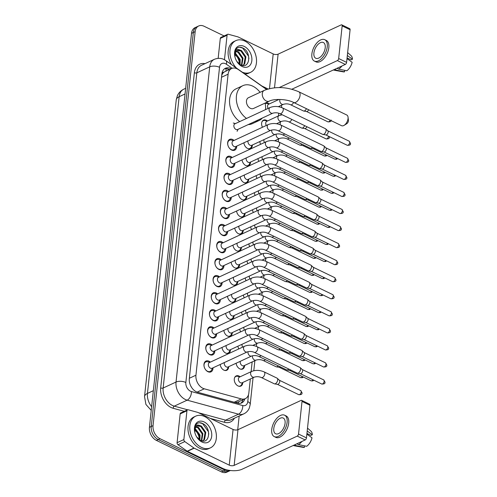 <?xml version="1.0" encoding="UTF-8"?>
<svg xmlns="http://www.w3.org/2000/svg" width="497" height="497" viewBox="0 0 497 497"><rect width="100%" height="100%" fill="white"/><g stroke="black" fill="none" stroke-linecap="round" stroke-linejoin="round"><path stroke-width="0.75" d="M242.778 382.485A5.591 3.92 -114.9 0 1 240.871 386.07A5.591 3.92 -114.9 0 1 237.988 385.921A5.591 3.92 -114.9 0 1 234.367 380.789A5.591 3.92 -114.9 0 1 236.162 375.925A5.591 3.92 -114.9 0 1 239.045 376.074A5.591 3.92 -114.9 0 1 240.132 376.782M244.605 365.438A5.591 3.92 -114.9 0 1 242.691 369.016A5.591 3.92 -114.9 0 1 239.815 368.873A5.591 3.92 -114.9 0 1 236.112 363.239M262.484 127.244A5.591 3.92 -114.9 0 1 263.497 120.144A5.591 3.92 -114.9 0 1 266.38 120.293A5.591 3.92 -114.9 0 1 267.467 121.001M265.112 103.202A5.591 3.92 -114.9 0 1 265.323 103.09A5.591 3.92 -114.9 0 1 268.2 103.239A5.591 3.92 -114.9 0 1 269.287 103.948M228.67 366.693A5.591 3.92 -114.9 0 1 226.762 370.271A5.591 3.92 -114.9 0 1 223.88 370.128A5.591 3.92 -114.9 0 1 220.183 364.494M230.49 349.639A5.591 3.92 -114.9 0 1 228.583 353.224A5.591 3.92 -114.9 0 1 225.706 353.075A5.591 3.92 -114.9 0 1 222.004 347.44M232.316 332.586A5.591 3.92 -114.9 0 1 230.403 336.171A5.591 3.92 -114.9 0 1 227.527 336.022A5.591 3.92 -114.9 0 1 223.83 330.387M234.137 315.533A5.591 3.92 -114.9 0 1 232.229 319.117A5.591 3.92 -114.9 0 1 229.347 318.968A5.591 3.92 -114.9 0 1 225.65 313.334M235.963 298.48A5.591 3.92 -114.9 0 1 234.05 302.064A5.591 3.92 -114.9 0 1 231.173 301.915A5.591 3.92 -114.9 0 1 227.471 296.28M237.783 281.432A5.591 3.92 -114.9 0 1 235.87 285.011A5.591 3.92 -114.9 0 1 232.994 284.868A5.591 3.92 -114.9 0 1 229.297 279.233M239.604 264.379A5.591 3.92 -114.9 0 1 237.696 267.964A5.591 3.92 -114.9 0 1 234.814 267.815A5.591 3.92 -114.9 0 1 231.117 262.18M241.43 247.326A5.591 3.92 -114.9 0 1 239.517 250.91A5.591 3.92 -114.9 0 1 236.64 250.761A5.591 3.92 -114.9 0 1 232.938 245.127M243.25 230.273A5.591 3.92 -114.9 0 1 241.337 233.857A5.591 3.92 -114.9 0 1 238.461 233.708A5.591 3.92 -114.9 0 1 234.764 228.073M245.071 213.219A5.591 3.92 -114.9 0 1 243.163 216.804A5.591 3.92 -114.9 0 1 240.281 216.655A5.591 3.92 -114.9 0 1 236.584 211.02M246.897 196.172A5.591 3.92 -114.9 0 1 244.984 199.751A5.591 3.92 -114.9 0 1 242.107 199.608A5.591 3.92 -114.9 0 1 238.405 193.967M248.717 179.119A5.591 3.92 -114.9 0 1 246.804 182.697A5.591 3.92 -114.9 0 1 243.928 182.554A5.591 3.92 -114.9 0 1 240.231 176.92M250.538 162.065A5.591 3.92 -114.9 0 1 248.63 165.65A5.591 3.92 -114.9 0 1 245.748 165.501A5.591 3.92 -114.9 0 1 242.051 159.866M252.364 145.012A5.591 3.92 -114.9 0 1 250.451 148.597A5.591 3.92 -114.9 0 1 247.574 148.448A5.591 3.92 -114.9 0 1 243.872 142.813M213.008 367.823A5.945 4.169 -114.9 0 1 210.983 371.855A5.945 4.169 -114.9 0 1 207.914 371.694A5.945 4.169 -114.9 0 1 204.062 366.233A5.945 4.169 -114.9 0 1 205.969 361.064A5.945 4.169 -114.9 0 1 209.038 361.22A5.945 4.169 -114.9 0 1 210.361 362.114M214.834 350.77A5.945 4.169 -114.9 0 1 212.803 354.802A5.945 4.169 -114.9 0 1 209.74 354.647A5.945 4.169 -114.9 0 1 205.882 349.18A5.945 4.169 -114.9 0 1 207.796 344.011A5.945 4.169 -114.9 0 1 210.858 344.166A5.945 4.169 -114.9 0 1 212.182 345.061M216.655 333.717A5.945 4.169 -114.9 0 1 214.623 337.749A5.945 4.169 -114.9 0 1 211.56 337.593A5.945 4.169 -114.9 0 1 207.703 332.126A5.945 4.169 -114.9 0 1 209.616 326.958A5.945 4.169 -114.9 0 1 212.679 327.113A5.945 4.169 -114.9 0 1 214.008 328.008M218.475 316.664A5.945 4.169 -114.9 0 1 216.45 320.695A5.945 4.169 -114.9 0 1 213.381 320.54A5.945 4.169 -114.9 0 1 209.529 315.073A5.945 4.169 -114.9 0 1 211.436 309.904A5.945 4.169 -114.9 0 1 214.505 310.06A5.945 4.169 -114.9 0 1 215.828 310.96M220.301 299.61A5.945 4.169 -114.9 0 1 218.27 303.642A5.945 4.169 -114.9 0 1 215.207 303.487A5.945 4.169 -114.9 0 1 211.349 298.02A5.945 4.169 -114.9 0 1 213.263 292.851A5.945 4.169 -114.9 0 1 216.325 293.006A5.945 4.169 -114.9 0 1 217.649 293.907M222.122 282.557A5.945 4.169 -114.9 0 1 220.09 286.595A5.945 4.169 -114.9 0 1 217.027 286.434A5.945 4.169 -114.9 0 1 213.17 280.973A5.945 4.169 -114.9 0 1 215.083 275.798A5.945 4.169 -114.9 0 1 218.146 275.959A5.945 4.169 -114.9 0 1 219.475 276.854M223.942 265.51A5.945 4.169 -114.9 0 1 221.917 269.542A5.945 4.169 -114.9 0 1 218.848 269.38A5.945 4.169 -114.9 0 1 214.996 263.919A5.945 4.169 -114.9 0 1 216.903 258.751A5.945 4.169 -114.9 0 1 219.972 258.906A5.945 4.169 -114.9 0 1 221.295 259.801M225.768 248.457A5.945 4.169 -114.9 0 1 223.737 252.488A5.945 4.169 -114.9 0 1 220.674 252.333A5.945 4.169 -114.9 0 1 216.816 246.866A5.945 4.169 -114.9 0 1 218.73 241.697A5.945 4.169 -114.9 0 1 221.792 241.853A5.945 4.169 -114.9 0 1 223.116 242.747M227.589 231.403A5.945 4.169 -114.9 0 1 225.557 235.435A5.945 4.169 -114.9 0 1 222.494 235.28A5.945 4.169 -114.9 0 1 218.637 229.813A5.945 4.169 -114.9 0 1 220.55 224.644A5.945 4.169 -114.9 0 1 223.613 224.799A5.945 4.169 -114.9 0 1 224.942 225.694M229.409 214.35A5.945 4.169 -114.9 0 1 227.384 218.382A5.945 4.169 -114.9 0 1 224.315 218.226A5.945 4.169 -114.9 0 1 220.463 212.759A5.945 4.169 -114.9 0 1 222.37 207.591A5.945 4.169 -114.9 0 1 225.439 207.746A5.945 4.169 -114.9 0 1 226.762 208.647M231.235 197.297A5.945 4.169 -114.9 0 1 229.204 201.328A5.945 4.169 -114.9 0 1 226.141 201.173A5.945 4.169 -114.9 0 1 222.283 195.712A5.945 4.169 -114.9 0 1 224.197 190.537A5.945 4.169 -114.9 0 1 227.259 190.699A5.945 4.169 -114.9 0 1 228.583 191.593M233.056 180.249A5.945 4.169 -114.9 0 1 231.024 184.281A5.945 4.169 -114.9 0 1 227.961 184.12A5.945 4.169 -114.9 0 1 224.104 178.659A5.945 4.169 -114.9 0 1 226.017 173.49A5.945 4.169 -114.9 0 1 229.08 173.646A5.945 4.169 -114.9 0 1 230.409 174.54M234.876 163.196A5.945 4.169 -114.9 0 1 232.851 167.228A5.945 4.169 -114.9 0 1 229.782 167.073A5.945 4.169 -114.9 0 1 225.93 161.606A5.945 4.169 -114.9 0 1 227.837 156.437A5.945 4.169 -114.9 0 1 230.906 156.592A5.945 4.169 -114.9 0 1 232.229 157.487M236.702 146.143A5.945 4.169 -114.9 0 1 234.671 150.175A5.945 4.169 -114.9 0 1 231.608 150.019A5.945 4.169 -114.9 0 1 227.75 144.552A5.945 4.169 -114.9 0 1 229.664 139.384A5.945 4.169 -114.9 0 1 232.726 139.539A5.945 4.169 -114.9 0 1 234.05 140.434M266.554 89.454L238.392 69.605A10.487 7.349 65.1 0 0 237.032 68.797A10.487 7.349 65.1 0 0 231.633 68.524A10.487 7.349 65.1 0 0 228.111 74.19L195.942 375.21A10.487 7.349 65.1 0 0 204.279 388.809L241.306 398.911A10.487 7.349 65.1 0 0 245.313 398.662A10.487 7.349 65.1 0 0 248.835 392.99L250.333 378.981M190.624 385.709L191.68 387.561M225.265 71.5L224.147 72.065A3.498 2.448 65.1 0 0 222.227 74.121A10.487 4.864 -173.9 0 0 221.879 73.954L189.314 378.664A10.487 7.349 65.1 0 0 197.657 392.27L237.653 403.179A10.487 7.349 65.1 0 0 241.66 402.93A10.487 7.349 65.1 0 0 244.866 398.867M222.227 74.121L222.209 74.283A10.487 7.349 -114.9 0 1 224.147 72.065M235.267 402.527L238.293 401.918L245.313 398.662M222.209 74.283L221.718 75.451M279.407 106.886L279.413 106.843A10.487 7.349 65.1 0 0 279.463 106.159M278.115 99.847A10.487 7.349 65.1 0 0 277.929 99.456M251.109 371.688L252.153 361.934M253.899 345.62L253.973 344.881M255.719 328.567L255.8 327.827M257.539 311.513L257.62 310.774M259.366 294.46L259.44 293.721M261.186 277.407L261.267 276.674M263.006 260.353L263.087 259.62M264.833 243.306L264.907 242.567M266.653 226.253L266.734 225.514M268.473 209.2L268.554 208.46M270.3 192.146L270.374 191.407M272.12 175.093L272.201 174.36M273.94 158.046L274.021 157.307M275.767 140.993L275.841 140.253M277.587 123.939L277.668 123.2M278.444 115.907L278.736 113.21M260.658 144.292A5.591 3.92 -114.9 0 1 259.807 141.558M258.838 161.345A5.591 3.92 -114.9 0 1 257.98 158.611M257.017 178.398A5.591 3.92 -114.9 0 1 256.16 175.665M255.191 195.451A5.591 3.92 -114.9 0 1 254.34 192.712M253.371 212.505A5.591 3.92 -114.9 0 1 252.513 209.765M251.55 229.552A5.591 3.92 -114.9 0 1 250.693 226.818M249.724 246.605A5.591 3.92 -114.9 0 1 248.873 243.872M247.904 263.658A5.591 3.92 -114.9 0 1 247.046 260.925M246.083 280.712A5.591 3.92 -114.9 0 1 245.226 277.972M244.257 297.765A5.591 3.92 -114.9 0 1 243.406 295.025M242.437 314.818A5.591 3.92 -114.9 0 1 241.579 312.079M240.616 331.866A5.591 3.92 -114.9 0 1 239.759 329.132M238.79 348.919A5.591 3.92 -114.9 0 1 237.939 346.185M156.375 440.385L221.432 471.877A10.487 7.349 -114.9 0 0 226.831 472.15L230.378 470.504A10.487 7.349 -114.9 0 1 225.048 470.193L159.997 438.708L158.183 439.547A10.487 7.349 -114.9 0 1 151.237 426.469L193.345 32.485A10.487 7.349 -114.9 0 1 196.862 26.813A10.487 7.349 -114.9 0 0 193.345 32.485L151.237 426.469A10.487 7.349 -114.9 0 0 158.183 439.547L223.24 471.032L158.183 439.547L156.375 440.385A10.487 7.349 -114.9 0 1 149.429 427.308L191.531 33.324A10.487 7.349 -114.9 0 1 195.054 27.658L198.67 25.974A10.487 7.349 -114.9 0 1 204.074 26.254L224.11 35.952M228.639 471.311A10.487 7.349 -114.9 0 1 223.24 471.032A10.487 7.349 -114.9 0 0 228.639 471.311M231.167 68.741A10.487 7.349 65.1 0 0 230.801 68.555A10.487 7.349 65.1 0 0 225.402 68.275A10.487 7.349 65.1 0 0 221.879 73.947M224.538 68.785A10.487 7.349 -114.9 0 1 228.993 69.394A10.487 7.349 -114.9 0 1 229.353 69.58M159.997 438.708A10.487 7.349 -114.9 0 1 153.045 425.631L195.153 31.646A10.487 7.349 -114.9 0 1 198.67 25.974M239.181 416.008L237.709 429.787M243.058 399.706A10.487 7.349 -114.9 0 1 240.716 403.26M236.51 68.114A17.476 12.245 -114.9 0 1 235.864 40.63A17.476 12.245 -114.9 0 1 244.859 41.089A17.476 12.245 -114.9 0 1 256.191 57.143A17.476 12.245 -114.9 0 1 250.575 72.326A17.476 12.245 -114.9 0 1 242.3 72.195M231.341 64.473A17.476 12.245 -114.9 0 1 234.05 41.468L235.864 40.63M244.288 46.445A11.394 7.983 -114.9 0 1 251.836 60.653A11.394 7.983 -114.9 0 1 242.145 66.511A11.394 7.983 -114.9 0 1 236.988 61.696A11.394 7.983 -114.9 0 1 235.211 57.869A11.394 7.983 -114.9 0 1 244.288 46.445M236.814 61.423L240.542 64.827C249.892 69.829 251.805 52.315 243.182 48.209C240.865 46.948 238.827 46.929 237.063 48.166C235.522 49.495 234.721 51.458 234.659 54.043C235.106 49.998 236.939 48.669 240.157 50.067A7.896 5.535 -114.9 0 0 237.634 50.365A7.896 5.535 -114.9 0 0 234.975 56.36M242.691 65.411L243.971 64.343L245.195 57.161L240.871 50.955L237.373 50.495M242.48 65.48L244.692 64.007L245.909 56.826L241.585 50.626L240.157 50.067M241.449 65.213L242.325 58.497L237.995 52.291L236.075 51.645M241.828 65.331L243.039 58.161L238.715 51.955L236.367 51.29M239.554 64.243L239.448 59.826L235.156 53.639M240.088 64.579L240.169 59.497L235.336 53.036M237.355 57.112A11.394 7.983 -114.9 0 1 238.945 60.541M234.994 54.502L237.454 57.267L238.902 60.398L239.486 64.194M250.575 72.326L248.767 73.165A17.476 12.245 -114.9 0 1 244.835 73.985M248.916 58.596L248.5 56.118L242.71 48.091L239.691 47.252M224.464 59.752L227.079 35.244L220.295 38.393A1.746 1.224 -114.9 0 1 220.885 37.449L227.669 34.299A1.746 1.224 65.1 0 0 227.079 35.244M218.164 58.329L220.295 38.393M341.787 24.85L349.72 28.689A1.746 0.944 115.8 0 1 350.087 29.739L342.153 25.9A1.746 0.944 -64.2 0 0 341.787 24.85A1.746 0.944 -64.2 0 0 341.19 24.881L278.103 54.161A3.498 1.621 6.1 0 1 273.201 53.931L238.144 36.958A1.746 1.224 65.1 0 0 237.914 36.871L228.334 34.262A1.746 1.224 65.1 0 0 227.669 34.299M346.602 62.367A1.746 0.944 115.8 0 1 345.303 64.43L337.37 60.591A1.746 0.944 -64.2 0 0 338.668 58.528L346.602 62.367L350.087 29.739M291.851 89.236L345.303 64.43M338.668 58.528L342.153 25.9M337.37 60.591L279.252 87.559M268.032 88.982L261.913 86.018M325.212 47.762A8.735 4.734 -64.2 0 0 323.367 42.518A8.735 4.734 -64.2 0 0 317.608 44.848A8.735 4.734 -64.2 0 0 313.905 53.005A8.735 4.734 -64.2 0 0 315.75 58.248A8.735 4.734 -64.2 0 0 321.509 55.919A8.735 4.734 -64.2 0 0 325.212 47.762M347.074 57.932L351.075 59.87L352.466 59.224L347.335 55.502M314.384 61.081L315.968 61.845A11.885 6.436 -64.2 0 0 323.802 58.683A11.885 6.436 -64.2 0 0 328.834 47.582A11.885 6.436 -64.2 0 0 326.324 40.456L324.74 39.692A11.885 6.436 -64.2 0 0 316.906 42.854A11.885 6.436 -64.2 0 0 311.874 53.949A11.885 6.436 -64.2 0 0 314.384 61.081A11.885 6.436 -64.2 0 0 322.211 57.913A11.885 6.436 -64.2 0 0 327.25 46.817A11.885 6.436 -64.2 0 0 324.74 39.692M333.462 69.928L333.574 69.984A11.53 6.244 -64.2 0 0 334.475 70.27A11.53 6.244 -64.2 0 0 336.394 70.164L344.564 71.816L344.719 70.344M334.705 69.35L336.394 70.164M347.005 58.584L352.137 62.305A9.089 4.92 -64.2 0 1 346.825 70.767L338.656 69.114L336.966 68.3M338.656 69.114A11.53 6.244 -64.2 0 0 341.948 65.989M334.475 70.27L343.284 71.848A9.089 4.92 -64.2 0 0 344.564 71.816M352.466 59.224A9.089 4.92 -64.2 0 0 351.112 55.676L347.645 52.607M201.44 447.387A17.476 12.245 -114.9 0 1 190.115 431.334A17.476 12.245 -114.9 0 1 195.731 416.144A17.476 12.245 -114.9 0 1 204.733 416.604A17.476 12.245 -114.9 0 1 216.058 432.657A17.476 12.245 -114.9 0 1 210.442 447.847A17.476 12.245 -114.9 0 1 201.44 447.387M210.442 447.847L208.634 448.685A17.476 12.245 -114.9 0 1 199.632 448.226A17.476 12.245 -114.9 0 1 188.307 432.173A17.476 12.245 -114.9 0 1 193.923 416.983L195.731 416.144M204.161 421.959A11.394 7.983 -114.9 0 1 211.71 436.167A11.394 7.983 -114.9 0 1 202.012 442.032A11.394 7.983 -114.9 0 1 196.855 437.211A11.394 7.983 -114.9 0 1 195.079 433.384A11.394 7.983 -114.9 0 1 204.161 421.959M196.688 436.938L200.409 440.342C209.759 445.343 211.672 427.83 203.049 423.724C200.738 422.462 198.694 422.45 196.93 423.686C195.389 425.016 194.588 426.973 194.526 429.557C194.979 425.513 196.812 424.189 200.03 425.581A7.896 5.535 -114.9 0 0 197.502 425.879A7.896 5.535 -114.9 0 0 194.843 431.874M202.565 440.926L203.838 439.857L205.062 432.676L200.738 426.476L197.241 426.01M202.347 441.001L204.559 439.522L205.783 432.347L201.453 426.14L200.03 425.581M201.316 440.733L202.192 434.011L197.868 427.805L195.942 427.165M201.695 440.851L202.913 433.676L198.583 427.47L196.234 426.811M199.421 439.758L199.322 435.347L195.023 429.153M199.956 440.1L200.036 435.012L195.209 428.557M197.222 432.626A11.394 7.983 -114.9 0 1 198.812 436.055M194.861 430.023L197.321 432.788L198.769 435.912L199.353 439.708M208.783 434.117L208.367 431.632L202.577 423.606L199.558 422.767M348.043 117.168L348.428 120.324A2.448 1.323 115.8 0 1 348.422 120.901A2.448 1.323 115.8 0 1 346.794 123.691L344.086 125.35A5.939 3.218 -64.2 0 0 348.043 118.572A5.939 3.218 -64.2 0 0 348.043 117.168A5.939 3.218 -64.2 0 0 346.788 115.012L298.815 91.79A5.939 3.218 115.8 0 1 300.07 95.356A5.939 3.218 115.8 0 1 297.554 100.903A5.939 3.218 115.8 0 1 293.64 102.481L341.607 125.704A5.939 3.218 -64.2 0 0 344.086 125.35M269.293 101.139A5.939 4.162 65.1 0 1 266.237 100.984A5.939 4.162 65.1 0 1 262.298 93.579A5.939 4.162 65.1 0 1 264.292 90.361L248.463 97.71A5.939 4.162 65.1 0 0 246.555 102.873A5.939 4.162 65.1 0 0 250.407 108.327A5.939 4.162 65.1 0 0 253.47 108.489L269.293 101.139C273.909 98.568 287.167 98.971 293.64 102.481M246.518 118.448A19.221 13.475 -114.9 0 1 236.448 100.68A19.221 13.475 -114.9 0 1 242.871 85.664A19.221 13.475 -114.9 0 1 252.774 86.167A19.221 13.475 -114.9 0 1 260.086 92.318M239.734 121.591A19.221 13.475 -114.9 0 1 229.664 103.83A19.221 13.475 -114.9 0 1 236.094 88.808L242.871 85.664M265.087 103.09A19.221 13.475 -114.9 0 1 265.56 109.607M262.348 118.031A19.221 13.475 -114.9 0 1 259.055 120.535A19.221 13.475 -114.9 0 1 255.023 121.43M259.055 120.535L252.277 123.678A19.221 13.475 -114.9 0 1 248.245 124.579M234.926 123.821A3.144 2.205 65.1 0 0 233.913 126.561A3.144 2.205 65.1 0 0 235.951 129.45A3.144 2.205 65.1 0 0 237.572 129.531L272.754 113.204A3.144 2.205 65.1 0 1 271.138 113.117A3.144 2.205 65.1 0 1 269.039 109.371A3.144 2.205 65.1 0 1 270.107 107.495L234.926 123.821M279.873 113.645A3.144 1.702 115.8 0 0 283.253 110.042A3.144 1.702 115.8 0 0 283.278 109.868A3.144 1.702 115.8 0 0 282.613 107.979L325.429 128.704A3.144 1.702 115.8 0 1 325.653 128.86A3.144 1.702 115.8 0 1 326.094 130.593A3.144 1.702 115.8 0 1 323.758 134.308A3.144 1.702 115.8 0 1 322.951 134.451A3.144 1.702 115.8 0 1 322.683 134.364L279.873 113.645C277.618 112.645 275.251 112.496 272.754 113.204M327.691 130.773A2.274 1.23 115.8 0 1 327.858 130.885A2.274 1.23 115.8 0 1 328.169 132.134A2.274 1.23 115.8 0 1 326.486 134.817A2.274 1.23 115.8 0 1 325.902 134.923L322.951 134.451M233.627 140.632L231.428 140.086A5.243 3.672 65.1 0 0 229.508 140.235A5.243 3.672 65.1 0 0 228.129 145.919M228.688 147.124A5.243 3.672 65.1 0 0 231.223 149.603A5.243 3.672 65.1 0 0 233.919 149.746A5.243 3.672 65.1 0 0 235.274 148.373L236.274 146.342M233.105 140.875A3.144 2.205 65.1 0 0 232.093 143.608A3.144 2.205 65.1 0 0 234.13 146.497A3.144 2.205 65.1 0 0 235.752 146.584L270.933 130.257A3.144 2.205 65.1 0 1 269.312 130.171A3.144 2.205 65.1 0 1 267.218 126.424A3.144 2.205 65.1 0 1 268.287 124.548L233.105 140.875M278.053 130.692A3.144 1.702 115.8 0 0 281.432 127.095A3.144 1.702 115.8 0 0 281.457 126.921A3.144 1.702 115.8 0 0 280.793 125.033L323.603 145.758A3.144 1.702 115.8 0 1 323.833 145.913A3.144 1.702 115.8 0 1 324.268 147.646A3.144 1.702 115.8 0 1 321.938 151.355A3.144 1.702 115.8 0 1 321.13 151.504A3.144 1.702 115.8 0 1 320.863 151.417L278.053 130.692C275.798 129.698 273.425 129.549 270.933 130.257M325.87 147.82A2.274 1.23 115.8 0 1 326.032 147.938A2.274 1.23 115.8 0 1 326.349 149.187A2.274 1.23 115.8 0 1 324.665 151.871A2.274 1.23 115.8 0 1 324.081 151.97L321.13 151.504M231.807 157.686L229.608 157.139A5.243 3.672 65.1 0 0 227.682 157.288A5.243 3.672 65.1 0 0 226.303 162.973M226.868 164.178A5.243 3.672 65.1 0 0 229.397 166.657A5.243 3.672 65.1 0 0 232.099 166.793A5.243 3.672 65.1 0 0 233.453 165.42L234.454 163.389M231.279 157.928A3.144 2.205 65.1 0 0 230.273 160.661A3.144 2.205 65.1 0 0 232.31 163.55A3.144 2.205 65.1 0 0 233.932 163.637L269.113 147.305A3.144 2.205 65.1 0 1 267.492 147.224A3.144 2.205 65.1 0 1 265.392 143.478A3.144 2.205 65.1 0 1 266.46 141.602L231.279 157.928M276.226 147.746A3.144 1.702 115.8 0 0 279.612 144.149A3.144 1.702 115.8 0 0 279.631 143.968A3.144 1.702 115.8 0 0 278.966 142.086L321.783 162.811A3.144 1.702 115.8 0 1 322.013 162.966A3.144 1.702 115.8 0 1 322.447 164.693A3.144 1.702 115.8 0 1 320.118 168.408A3.144 1.702 115.8 0 1 319.304 168.551A3.144 1.702 115.8 0 1 319.043 168.471L276.226 147.746C273.977 146.745 271.604 146.603 269.113 147.305M324.044 164.874A2.274 1.23 115.8 0 1 324.212 164.985A2.274 1.23 115.8 0 1 324.529 166.24A2.274 1.23 115.8 0 1 322.845 168.918A2.274 1.23 115.8 0 1 322.255 169.023L319.304 168.551M229.981 174.739L227.788 174.192A5.243 3.672 65.1 0 0 225.862 174.335A5.243 3.672 65.1 0 0 224.482 180.026M225.042 181.231A5.243 3.672 65.1 0 0 227.576 183.71A5.243 3.672 65.1 0 0 230.279 183.847A5.243 3.672 65.1 0 0 231.627 182.474L232.633 180.442M229.459 174.981A3.144 2.205 65.1 0 0 228.446 177.715A3.144 2.205 65.1 0 0 230.484 180.604A3.144 2.205 65.1 0 0 232.105 180.684L267.287 164.358A3.144 2.205 65.1 0 1 265.671 164.277A3.144 2.205 65.1 0 1 263.572 160.531A3.144 2.205 65.1 0 1 264.64 158.655L229.459 174.981M274.406 164.799A3.144 1.702 115.8 0 0 277.786 161.202A3.144 1.702 115.8 0 0 277.811 161.022A3.144 1.702 115.8 0 0 277.146 159.139L319.962 179.858A3.144 1.702 115.8 0 1 320.186 180.02A3.144 1.702 115.8 0 1 320.627 181.747A3.144 1.702 115.8 0 1 318.291 185.462A3.144 1.702 115.8 0 1 317.484 185.605A3.144 1.702 115.8 0 1 317.216 185.524L274.406 164.799C272.151 163.799 269.784 163.656 267.287 164.358M322.224 181.927A2.274 1.23 115.8 0 1 322.391 182.039A2.274 1.23 115.8 0 1 322.702 183.287A2.274 1.23 115.8 0 1 321.019 185.971A2.274 1.23 115.8 0 1 320.435 186.077L317.484 185.605M228.16 191.792L225.961 191.246A5.243 3.672 65.1 0 0 224.041 191.388A5.243 3.672 65.1 0 0 222.662 197.073M223.221 198.284A5.243 3.672 65.1 0 0 225.756 200.763A5.243 3.672 65.1 0 0 228.452 200.9A5.243 3.672 65.1 0 0 229.807 199.527L230.807 197.495M227.638 192.035A3.144 2.205 65.1 0 0 226.626 194.768A3.144 2.205 65.1 0 0 228.663 197.657A3.144 2.205 65.1 0 0 230.285 197.738L265.466 181.411A3.144 2.205 65.1 0 1 263.845 181.33A3.144 2.205 65.1 0 1 261.751 177.584A3.144 2.205 65.1 0 1 262.82 175.708L227.638 192.035M272.586 181.852A3.144 1.702 115.8 0 0 275.965 178.249A3.144 1.702 115.8 0 0 275.99 178.075A3.144 1.702 115.8 0 0 275.326 176.186L318.136 196.911A3.144 1.702 115.8 0 1 318.366 197.067A3.144 1.702 115.8 0 1 318.801 198.8A3.144 1.702 115.8 0 1 316.471 202.515A3.144 1.702 115.8 0 1 315.663 202.658A3.144 1.702 115.8 0 1 315.396 202.577L272.586 181.852C270.331 180.852 267.958 180.703 265.466 181.411M320.403 198.98A2.274 1.23 115.8 0 1 320.565 199.092A2.274 1.23 115.8 0 1 320.882 200.341A2.274 1.23 115.8 0 1 319.198 203.024A2.274 1.23 115.8 0 1 318.614 203.13L315.663 202.658M226.34 208.839L224.141 208.299A5.243 3.672 65.1 0 0 222.215 208.442A5.243 3.672 65.1 0 0 220.836 214.126M221.401 215.338A5.243 3.672 65.1 0 0 223.93 217.816A5.243 3.672 65.1 0 0 226.632 217.953A5.243 3.672 65.1 0 0 227.986 216.58L228.987 214.549M225.812 209.088A3.144 2.205 65.1 0 0 224.806 211.821A3.144 2.205 65.1 0 0 226.843 214.71A3.144 2.205 65.1 0 0 228.465 214.791L263.646 198.465A3.144 2.205 65.1 0 1 262.025 198.384A3.144 2.205 65.1 0 1 259.925 194.638A3.144 2.205 65.1 0 1 260.993 192.755L225.812 209.088M270.759 198.906A3.144 1.702 115.8 0 0 274.145 195.302A3.144 1.702 115.8 0 0 274.164 195.128A3.144 1.702 115.8 0 0 273.499 193.24L316.316 213.965A3.144 1.702 115.8 0 1 316.546 214.12A3.144 1.702 115.8 0 1 316.98 215.853A3.144 1.702 115.8 0 1 314.651 219.568A3.144 1.702 115.8 0 1 313.837 219.711A3.144 1.702 115.8 0 1 313.576 219.631L270.759 198.906C268.51 197.905 266.137 197.756 263.646 198.465M318.577 216.033A2.274 1.23 115.8 0 1 318.745 216.145A2.274 1.23 115.8 0 1 319.062 217.394A2.274 1.23 115.8 0 1 317.378 220.078A2.274 1.23 115.8 0 1 316.788 220.183L313.837 219.711M224.514 225.893L222.321 225.346A5.243 3.672 65.1 0 0 220.395 225.495A5.243 3.672 65.1 0 0 219.015 231.18M219.575 232.391A5.243 3.672 65.1 0 0 222.109 234.864A5.243 3.672 65.1 0 0 224.812 235.006A5.243 3.672 65.1 0 0 226.16 233.633L227.166 231.602M223.992 226.135A3.144 2.205 65.1 0 0 222.979 228.868A3.144 2.205 65.1 0 0 225.017 231.764A3.144 2.205 65.1 0 0 226.638 231.844L261.82 215.518A3.144 2.205 65.1 0 1 260.204 215.431A3.144 2.205 65.1 0 1 258.105 211.685A3.144 2.205 65.1 0 1 259.173 209.809L223.992 226.135M268.939 215.953A3.144 1.702 115.8 0 0 272.319 212.356A3.144 1.702 115.8 0 0 272.344 212.182A3.144 1.702 115.8 0 0 271.679 210.293L314.495 231.018A3.144 1.702 115.8 0 1 314.719 231.173A3.144 1.702 115.8 0 1 315.16 232.907A3.144 1.702 115.8 0 1 312.824 236.622A3.144 1.702 115.8 0 1 312.017 236.765A3.144 1.702 115.8 0 1 311.749 236.678L268.939 215.953C266.684 214.959 264.317 214.81 261.82 215.518M316.757 233.087A2.274 1.23 115.8 0 1 316.924 233.199A2.274 1.23 115.8 0 1 317.235 234.447A2.274 1.23 115.8 0 1 315.552 237.131A2.274 1.23 115.8 0 1 314.968 237.231L312.017 236.765M222.693 242.946L220.494 242.399A5.243 3.672 65.1 0 0 218.574 242.548A5.243 3.672 65.1 0 0 217.195 248.233M217.754 249.438A5.243 3.672 65.1 0 0 220.289 251.917A5.243 3.672 65.1 0 0 222.985 252.06A5.243 3.672 65.1 0 0 224.34 250.681L225.34 248.649M222.171 243.188A3.144 2.205 65.1 0 0 221.159 245.922A3.144 2.205 65.1 0 0 223.196 248.811A3.144 2.205 65.1 0 0 224.818 248.898L259.999 232.571A3.144 2.205 65.1 0 1 258.378 232.484A3.144 2.205 65.1 0 1 256.284 228.738A3.144 2.205 65.1 0 1 257.353 226.862L222.171 243.188M267.119 233.006A3.144 1.702 115.8 0 0 270.498 229.409A3.144 1.702 115.8 0 0 270.523 229.235A3.144 1.702 115.8 0 0 269.859 227.346L312.669 248.071A3.144 1.702 115.8 0 1 312.899 248.227A3.144 1.702 115.8 0 1 313.334 249.954A3.144 1.702 115.8 0 1 311.004 253.669A3.144 1.702 115.8 0 1 310.196 253.812A3.144 1.702 115.8 0 1 309.929 253.731L267.119 233.006C264.864 232.006 262.491 231.863 259.999 232.571M314.936 250.134A2.274 1.23 115.8 0 1 315.098 250.252A2.274 1.23 115.8 0 1 315.415 251.501A2.274 1.23 115.8 0 1 313.731 254.184A2.274 1.23 115.8 0 1 313.147 254.284L310.196 253.812M220.873 259.999L218.674 259.453A5.243 3.672 65.1 0 0 216.748 259.602A5.243 3.672 65.1 0 0 215.369 265.286M215.934 266.491A5.243 3.672 65.1 0 0 218.463 268.97A5.243 3.672 65.1 0 0 221.165 269.107A5.243 3.672 65.1 0 0 222.519 267.734L223.52 265.702M220.345 260.242A3.144 2.205 65.1 0 0 219.339 262.975A3.144 2.205 65.1 0 0 221.376 265.864A3.144 2.205 65.1 0 0 222.998 265.951L258.179 249.618A3.144 2.205 65.1 0 1 256.558 249.537A3.144 2.205 65.1 0 1 254.458 245.791A3.144 2.205 65.1 0 1 255.526 243.915L220.345 260.242M265.292 250.059A3.144 1.702 115.8 0 0 268.678 246.462A3.144 1.702 115.8 0 0 268.697 246.282A3.144 1.702 115.8 0 0 268.032 244.4L310.849 265.125A3.144 1.702 115.8 0 1 311.079 265.28A3.144 1.702 115.8 0 1 311.513 267.007A3.144 1.702 115.8 0 1 309.184 270.722A3.144 1.702 115.8 0 1 308.37 270.865A3.144 1.702 115.8 0 1 308.109 270.784L265.292 250.059C263.043 249.059 260.67 248.916 258.179 249.618M313.11 267.187A2.274 1.23 115.8 0 1 313.278 267.299A2.274 1.23 115.8 0 1 313.595 268.554A2.274 1.23 115.8 0 1 311.911 271.232A2.274 1.23 115.8 0 1 311.321 271.337L308.37 270.865M219.047 277.053L216.854 276.506A5.243 3.672 65.1 0 0 214.928 276.649A5.243 3.672 65.1 0 0 213.548 282.333M214.108 283.545A5.243 3.672 65.1 0 0 216.642 286.023A5.243 3.672 65.1 0 0 219.345 286.16A5.243 3.672 65.1 0 0 220.693 284.787L221.699 282.756M218.525 277.295A3.144 2.205 65.1 0 0 217.512 280.028A3.144 2.205 65.1 0 0 219.55 282.917A3.144 2.205 65.1 0 0 221.171 282.998L256.353 266.672A3.144 2.205 65.1 0 1 254.737 266.591A3.144 2.205 65.1 0 1 252.638 262.845A3.144 2.205 65.1 0 1 253.706 260.968L218.525 277.295M263.472 267.113A3.144 1.702 115.8 0 0 266.852 263.509A3.144 1.702 115.8 0 0 266.877 263.335A3.144 1.702 115.8 0 0 266.212 261.447L309.028 282.172A3.144 1.702 115.8 0 1 309.252 282.333A3.144 1.702 115.8 0 1 309.693 284.06A3.144 1.702 115.8 0 1 307.357 287.775A3.144 1.702 115.8 0 1 306.55 287.918A3.144 1.702 115.8 0 1 306.282 287.838L263.472 267.113C261.217 266.112 258.85 265.97 256.353 266.672M311.29 284.241A2.274 1.23 115.8 0 1 311.457 284.352A2.274 1.23 115.8 0 1 311.768 285.601A2.274 1.23 115.8 0 1 310.085 288.285A2.274 1.23 115.8 0 1 309.501 288.39L306.55 287.918M217.226 294.1L215.027 293.559A5.243 3.672 65.1 0 0 213.107 293.702A5.243 3.672 65.1 0 0 211.728 299.387M212.287 300.598A5.243 3.672 65.1 0 0 214.822 303.077A5.243 3.672 65.1 0 0 217.518 303.213A5.243 3.672 65.1 0 0 218.873 301.841L219.873 299.809M216.704 294.348A3.144 2.205 65.1 0 0 215.692 297.082A3.144 2.205 65.1 0 0 217.729 299.971A3.144 2.205 65.1 0 0 219.351 300.051L254.532 283.725A3.144 2.205 65.1 0 1 252.911 283.644A3.144 2.205 65.1 0 1 250.817 279.898A3.144 2.205 65.1 0 1 251.886 278.016L216.704 294.348M261.646 284.166A3.144 1.702 115.8 0 0 265.031 280.563A3.144 1.702 115.8 0 0 265.056 280.389A3.144 1.702 115.8 0 0 264.392 278.5L307.202 299.225A3.144 1.702 115.8 0 1 307.432 299.38A3.144 1.702 115.8 0 1 307.867 301.114A3.144 1.702 115.8 0 1 305.537 304.829A3.144 1.702 115.8 0 1 304.729 304.972A3.144 1.702 115.8 0 1 304.462 304.891L261.646 284.166C259.397 283.166 257.024 283.017 254.532 283.725M309.469 301.294A2.274 1.23 115.8 0 1 309.631 301.406A2.274 1.23 115.8 0 1 309.948 302.654A2.274 1.23 115.8 0 1 308.264 305.338A2.274 1.23 115.8 0 1 307.68 305.444L304.729 304.972M215.406 311.153L213.207 310.606A5.243 3.672 65.1 0 0 211.281 310.755A5.243 3.672 65.1 0 0 209.902 316.44M210.467 317.651A5.243 3.672 65.1 0 0 212.996 320.13A5.243 3.672 65.1 0 0 215.698 320.267A5.243 3.672 65.1 0 0 217.052 318.894L218.053 316.862M214.878 311.395A3.144 2.205 65.1 0 0 213.872 314.129A3.144 2.205 65.1 0 0 215.909 317.024A3.144 2.205 65.1 0 0 217.531 317.105L252.712 300.778A3.144 2.205 65.1 0 1 251.091 300.691A3.144 2.205 65.1 0 1 248.991 296.945A3.144 2.205 65.1 0 1 250.059 295.069L214.878 311.395M259.825 301.219A3.144 1.702 115.8 0 0 263.211 297.616A3.144 1.702 115.8 0 0 263.23 297.442A3.144 1.702 115.8 0 0 262.565 295.553L305.382 316.278A3.144 1.702 115.8 0 1 305.612 316.434A3.144 1.702 115.8 0 1 306.046 318.167A3.144 1.702 115.8 0 1 303.717 321.882A3.144 1.702 115.8 0 1 302.903 322.025A3.144 1.702 115.8 0 1 302.642 321.938L259.825 301.219C257.576 300.219 255.203 300.07 252.712 300.778M307.643 318.347A2.274 1.23 115.8 0 1 307.811 318.459A2.274 1.23 115.8 0 1 308.128 319.708A2.274 1.23 115.8 0 1 306.444 322.391A2.274 1.23 115.8 0 1 305.854 322.491L302.903 322.025M213.58 328.206L211.387 327.66A5.243 3.672 65.1 0 0 209.461 327.809A5.243 3.672 65.1 0 0 208.081 333.493M208.641 334.698A5.243 3.672 65.1 0 0 211.175 337.177A5.243 3.672 65.1 0 0 213.878 337.32A5.243 3.672 65.1 0 0 215.226 335.947L216.232 333.916M213.058 328.449A3.144 2.205 65.1 0 0 212.045 331.182A3.144 2.205 65.1 0 0 214.083 334.071A3.144 2.205 65.1 0 0 215.704 334.158L250.886 317.832A3.144 2.205 65.1 0 1 249.27 317.745A3.144 2.205 65.1 0 1 247.171 313.998A3.144 2.205 65.1 0 1 248.239 312.122L213.058 328.449M258.005 318.266A3.144 1.702 115.8 0 0 261.385 314.669A3.144 1.702 115.8 0 0 261.41 314.495A3.144 1.702 115.8 0 0 260.745 312.607L303.561 333.332A3.144 1.702 115.8 0 1 303.785 333.487A3.144 1.702 115.8 0 1 304.226 335.22A3.144 1.702 115.8 0 1 301.89 338.929A3.144 1.702 115.8 0 1 301.083 339.078A3.144 1.702 115.8 0 1 300.815 338.991L258.005 318.266C255.75 317.272 253.377 317.123 250.886 317.832M305.823 335.394A2.274 1.23 115.8 0 1 305.99 335.512A2.274 1.23 115.8 0 1 306.301 336.761A2.274 1.23 115.8 0 1 304.618 339.445A2.274 1.23 115.8 0 1 304.034 339.544L301.083 339.078M211.759 345.26L209.56 344.713A5.243 3.672 65.1 0 0 207.64 344.862A5.243 3.672 65.1 0 0 206.261 350.547M206.82 351.752A5.243 3.672 65.1 0 0 209.355 354.231A5.243 3.672 65.1 0 0 212.051 354.367A5.243 3.672 65.1 0 0 213.406 352.994L214.406 350.963M211.237 345.502A3.144 2.205 65.1 0 0 210.225 348.235A3.144 2.205 65.1 0 0 212.262 351.124A3.144 2.205 65.1 0 0 213.884 351.211L249.065 334.879A3.144 2.205 65.1 0 1 247.444 334.798A3.144 2.205 65.1 0 1 245.344 331.052A3.144 2.205 65.1 0 1 246.419 329.176L211.237 345.502M256.179 335.32A3.144 1.702 115.8 0 0 259.564 331.723A3.144 1.702 115.8 0 0 259.589 331.542A3.144 1.702 115.8 0 0 258.925 329.66L301.735 350.385A3.144 1.702 115.8 0 1 301.965 350.54A3.144 1.702 115.8 0 1 302.4 352.267A3.144 1.702 115.8 0 1 300.07 355.982A3.144 1.702 115.8 0 1 299.262 356.125A3.144 1.702 115.8 0 1 298.995 356.045L256.179 335.32C253.93 334.319 251.557 334.177 249.065 334.879M304.002 352.448A2.274 1.23 115.8 0 1 304.164 352.559A2.274 1.23 115.8 0 1 304.481 353.814A2.274 1.23 115.8 0 1 302.797 356.492A2.274 1.23 115.8 0 1 302.213 356.597L299.262 356.125M209.939 362.313L207.74 361.766A5.243 3.672 65.1 0 0 205.814 361.909A5.243 3.672 65.1 0 0 204.435 367.6M205 368.805A5.243 3.672 65.1 0 0 207.529 371.284A5.243 3.672 65.1 0 0 210.231 371.421A5.243 3.672 65.1 0 0 211.585 370.048L212.586 368.016M209.411 362.555A3.144 2.205 65.1 0 0 208.405 365.289A3.144 2.205 65.1 0 0 210.442 368.178A3.144 2.205 65.1 0 0 212.064 368.258L247.245 351.932A3.144 2.205 65.1 0 1 245.624 351.851A3.144 2.205 65.1 0 1 243.524 348.105A3.144 2.205 65.1 0 1 244.592 346.229L209.411 362.555M254.358 352.373A3.144 1.702 115.8 0 0 257.744 348.776A3.144 1.702 115.8 0 0 257.763 348.596A3.144 1.702 115.8 0 0 257.098 346.713L299.915 367.432A3.144 1.702 115.8 0 1 300.145 367.594A3.144 1.702 115.8 0 1 300.579 369.321A3.144 1.702 115.8 0 1 298.25 373.036A3.144 1.702 115.8 0 1 297.436 373.179A3.144 1.702 115.8 0 1 297.175 373.098L254.358 352.373C252.109 351.373 249.736 351.23 247.245 351.932M302.176 369.501A2.274 1.23 115.8 0 1 302.344 369.613A2.274 1.23 115.8 0 1 302.661 370.861A2.274 1.23 115.8 0 1 300.977 373.545A2.274 1.23 115.8 0 1 300.387 373.651L297.436 373.179M248.065 140.868A3.144 2.205 65.1 0 0 250.066 145.242A3.144 2.205 65.1 0 0 251.681 145.329L275.381 134.333A3.144 2.205 65.1 0 1 273.76 134.246A3.144 2.205 65.1 0 1 271.66 130.5A3.144 2.205 65.1 0 1 271.729 129.997M312.414 147.329A3.144 1.702 115.8 0 1 311.364 148.162A3.144 1.702 115.8 0 1 310.557 148.305A3.144 1.702 115.8 0 1 310.29 148.224L282.495 134.768C280.246 133.774 277.873 133.625 275.381 134.333M314.551 148.367A2.274 1.23 115.8 0 1 314.092 148.671A2.274 1.23 115.8 0 1 313.508 148.777L310.557 148.305M248.158 148.684A5.243 3.672 65.1 0 0 249.854 148.491A5.243 3.672 65.1 0 0 251.202 147.112L252.209 145.087M246.239 157.922A3.144 2.205 65.1 0 0 248.239 162.295A3.144 2.205 65.1 0 0 249.861 162.382L273.555 151.38A3.144 2.205 65.1 0 1 271.934 151.299A3.144 2.205 65.1 0 1 269.84 147.553A3.144 2.205 65.1 0 1 269.908 147.05M310.588 164.383A3.144 1.702 115.8 0 1 309.538 165.215A3.144 1.702 115.8 0 1 308.73 165.358A3.144 1.702 115.8 0 1 308.469 165.277L280.675 151.821C278.419 150.821 276.046 150.678 273.555 151.38M312.731 165.414A2.274 1.23 115.8 0 1 312.265 165.725A2.274 1.23 115.8 0 1 311.681 165.83L308.73 165.358M246.338 165.737A5.243 3.672 65.1 0 0 248.028 165.538A5.243 3.672 65.1 0 0 249.382 164.165L250.389 162.134M244.418 174.975A3.144 2.205 65.1 0 0 246.419 179.349A3.144 2.205 65.1 0 0 248.04 179.429L271.735 168.433A3.144 2.205 65.1 0 1 270.113 168.353A3.144 2.205 65.1 0 1 268.013 164.606A3.144 2.205 65.1 0 1 268.082 164.103M308.767 181.43A3.144 1.702 115.8 0 1 307.718 182.269A3.144 1.702 115.8 0 1 306.91 182.411A3.144 1.702 115.8 0 1 306.643 182.331L278.848 168.874C276.599 167.874 274.226 167.731 271.735 168.433M310.911 182.467A2.274 1.23 115.8 0 1 310.445 182.778A2.274 1.23 115.8 0 1 309.861 182.884L306.91 182.411M244.518 182.79A5.243 3.672 65.1 0 0 246.208 182.592A5.243 3.672 65.1 0 0 247.562 181.219L248.562 179.187M242.598 192.022A3.144 2.205 65.1 0 0 244.599 196.402A3.144 2.205 65.1 0 0 246.214 196.483L269.914 185.487A3.144 2.205 65.1 0 1 268.293 185.406A3.144 2.205 65.1 0 1 266.193 181.66A3.144 2.205 65.1 0 1 266.262 181.15M306.947 198.483A3.144 1.702 115.8 0 1 305.897 199.322A3.144 1.702 115.8 0 1 305.083 199.465A3.144 1.702 115.8 0 1 304.823 199.378L277.028 185.928C274.779 184.927 272.406 184.778 269.914 185.487M309.084 199.521A2.274 1.23 115.8 0 1 308.625 199.831A2.274 1.23 115.8 0 1 308.041 199.931L305.083 199.465M242.691 199.844A5.243 3.672 65.1 0 0 244.387 199.645A5.243 3.672 65.1 0 0 245.735 198.272L246.742 196.24M240.772 209.075A3.144 2.205 65.1 0 0 242.772 213.455A3.144 2.205 65.1 0 0 244.394 213.536L268.088 202.54A3.144 2.205 65.1 0 1 266.467 202.459A3.144 2.205 65.1 0 1 264.373 198.713A3.144 2.205 65.1 0 1 264.441 198.204M305.121 215.536A3.144 1.702 115.8 0 1 304.071 216.369A3.144 1.702 115.8 0 1 303.263 216.512A3.144 1.702 115.8 0 1 303.002 216.431L275.208 202.981C272.952 201.981 270.579 201.832 268.088 202.54M307.264 216.574A2.274 1.23 115.8 0 1 306.798 216.885A2.274 1.23 115.8 0 1 306.214 216.984L303.263 216.512M240.871 216.891A5.243 3.672 65.1 0 0 242.561 216.698A5.243 3.672 65.1 0 0 243.915 215.325L244.922 213.294M238.951 226.129A3.144 2.205 65.1 0 0 240.952 230.502A3.144 2.205 65.1 0 0 242.573 230.589L266.268 219.593A3.144 2.205 65.1 0 1 264.646 219.506A3.144 2.205 65.1 0 1 262.546 215.76A3.144 2.205 65.1 0 1 262.615 215.257M303.3 232.59A3.144 1.702 115.8 0 1 302.251 233.422A3.144 1.702 115.8 0 1 301.443 233.565A3.144 1.702 115.8 0 1 301.176 233.484L273.381 220.028C271.132 219.034 268.759 218.885 266.268 219.593M305.444 233.627A2.274 1.23 115.8 0 1 304.978 233.932A2.274 1.23 115.8 0 1 304.394 234.037L301.443 233.565M239.051 233.944A5.243 3.672 65.1 0 0 240.741 233.752A5.243 3.672 65.1 0 0 242.095 232.379L243.095 230.347M237.131 243.182A3.144 2.205 65.1 0 0 239.132 247.556A3.144 2.205 65.1 0 0 240.747 247.643L264.447 236.64A3.144 2.205 65.1 0 1 262.826 236.56A3.144 2.205 65.1 0 1 260.726 232.813A3.144 2.205 65.1 0 1 260.795 232.31M301.48 249.643A3.144 1.702 115.8 0 1 300.43 250.476A3.144 1.702 115.8 0 1 299.616 250.618A3.144 1.702 115.8 0 1 299.356 250.538L271.561 237.081C269.312 236.081 266.939 235.938 264.447 236.64M303.617 250.681A2.274 1.23 115.8 0 1 303.158 250.985A2.274 1.23 115.8 0 1 302.574 251.091L299.616 250.618M237.224 250.997A5.243 3.672 65.1 0 0 238.92 250.799A5.243 3.672 65.1 0 0 240.268 249.426L241.275 247.394M235.305 260.235A3.144 2.205 65.1 0 0 237.305 264.609A3.144 2.205 65.1 0 0 238.927 264.69L262.621 253.694A3.144 2.205 65.1 0 1 261 253.613A3.144 2.205 65.1 0 1 258.906 249.867A3.144 2.205 65.1 0 1 258.974 249.364M299.654 266.69A3.144 1.702 115.8 0 1 298.604 267.529A3.144 1.702 115.8 0 1 297.796 267.672A3.144 1.702 115.8 0 1 297.535 267.591L269.741 254.135C267.485 253.135 265.112 252.992 262.621 253.694M301.797 267.728A2.274 1.23 115.8 0 1 301.331 268.038A2.274 1.23 115.8 0 1 300.747 268.144L297.796 267.672M235.404 268.051A5.243 3.672 65.1 0 0 237.094 267.852A5.243 3.672 65.1 0 0 238.448 266.479L239.455 264.447M233.484 277.289A3.144 2.205 65.1 0 0 235.485 281.662A3.144 2.205 65.1 0 0 237.106 281.743L260.801 270.747A3.144 2.205 65.1 0 1 259.179 270.666A3.144 2.205 65.1 0 1 257.079 266.92A3.144 2.205 65.1 0 1 257.148 266.417M297.833 283.744A3.144 1.702 115.8 0 1 296.784 284.582A3.144 1.702 115.8 0 1 295.976 284.725A3.144 1.702 115.8 0 1 295.709 284.638L267.914 271.188C265.665 270.188 263.292 270.045 260.801 270.747M299.977 284.781A2.274 1.23 115.8 0 1 299.511 285.092A2.274 1.23 115.8 0 1 298.927 285.191L295.976 284.725M233.584 285.104A5.243 3.672 65.1 0 0 235.274 284.905A5.243 3.672 65.1 0 0 236.628 283.532L237.628 281.501M231.664 294.336A3.144 2.205 65.1 0 0 233.665 298.716A3.144 2.205 65.1 0 0 235.28 298.796L258.98 287.8A3.144 2.205 65.1 0 1 257.359 287.72A3.144 2.205 65.1 0 1 255.259 283.973A3.144 2.205 65.1 0 1 255.328 283.464M296.013 300.797A3.144 1.702 115.8 0 1 294.963 301.629A3.144 1.702 115.8 0 1 294.149 301.778A3.144 1.702 115.8 0 1 293.889 301.691L266.094 288.241C263.845 287.241 261.472 287.092 258.98 287.8M298.15 301.834A2.274 1.23 115.8 0 1 297.691 302.145A2.274 1.23 115.8 0 1 297.107 302.244L294.149 301.778M231.757 302.151A5.243 3.672 65.1 0 0 233.453 301.959A5.243 3.672 65.1 0 0 234.801 300.586L235.808 298.554M229.838 311.389A3.144 2.205 65.1 0 0 231.838 315.769A3.144 2.205 65.1 0 0 233.46 315.85L257.154 304.854A3.144 2.205 65.1 0 1 255.533 304.767A3.144 2.205 65.1 0 1 253.439 301.02A3.144 2.205 65.1 0 1 253.507 300.517M294.187 317.85A3.144 1.702 115.8 0 1 293.137 318.683A3.144 1.702 115.8 0 1 292.329 318.826A3.144 1.702 115.8 0 1 292.068 318.745L264.274 305.288C262.018 304.294 259.645 304.145 257.154 304.854M296.33 318.888A2.274 1.23 115.8 0 1 295.864 319.192A2.274 1.23 115.8 0 1 295.28 319.298L292.329 318.826M229.937 319.204A5.243 3.672 65.1 0 0 231.627 319.012A5.243 3.672 65.1 0 0 232.981 317.639L233.988 315.607M228.017 328.442A3.144 2.205 65.1 0 0 230.018 332.816A3.144 2.205 65.1 0 0 231.639 332.903L255.334 321.907A3.144 2.205 65.1 0 1 253.712 321.82A3.144 2.205 65.1 0 1 251.612 318.074A3.144 2.205 65.1 0 1 251.681 317.571M292.366 334.903A3.144 1.702 115.8 0 1 291.317 335.736A3.144 1.702 115.8 0 1 290.509 335.879A3.144 1.702 115.8 0 1 290.242 335.798L262.447 322.342C260.198 321.348 257.825 321.199 255.334 321.907M294.51 335.941A2.274 1.23 115.8 0 1 294.044 336.245A2.274 1.23 115.8 0 1 293.46 336.351L290.509 335.879M228.117 336.258A5.243 3.672 65.1 0 0 229.807 336.065A5.243 3.672 65.1 0 0 231.161 334.686L232.161 332.655M226.197 345.496A3.144 2.205 65.1 0 0 228.198 349.869A3.144 2.205 65.1 0 0 229.813 349.956L253.513 338.954A3.144 2.205 65.1 0 1 251.892 338.873A3.144 2.205 65.1 0 1 249.792 335.127A3.144 2.205 65.1 0 1 249.861 334.624M290.546 351.957A3.144 1.702 115.8 0 1 289.496 352.789A3.144 1.702 115.8 0 1 288.682 352.932A3.144 1.702 115.8 0 1 288.422 352.851L260.627 339.395C258.378 338.395 256.005 338.252 253.513 338.954M292.683 352.988A2.274 1.23 115.8 0 1 292.224 353.299A2.274 1.23 115.8 0 1 291.64 353.404L288.682 352.932M226.29 353.311A5.243 3.672 65.1 0 0 227.986 353.112A5.243 3.672 65.1 0 0 229.334 351.739L230.341 349.708M224.371 362.549A3.144 2.205 65.1 0 0 226.371 366.923A3.144 2.205 65.1 0 0 227.993 367.003L251.687 356.007A3.144 2.205 65.1 0 1 250.066 355.927A3.144 2.205 65.1 0 1 247.972 352.18A3.144 2.205 65.1 0 1 248.04 351.677M288.72 369.004A3.144 1.702 115.8 0 1 287.67 369.843A3.144 1.702 115.8 0 1 286.862 369.985A3.144 1.702 115.8 0 1 286.601 369.898L258.807 356.448C256.551 355.448 254.178 355.305 251.687 356.007M290.863 370.041A2.274 1.23 115.8 0 1 290.397 370.352A2.274 1.23 115.8 0 1 289.813 370.458L286.862 369.985M224.47 370.364A5.243 3.672 65.1 0 0 226.16 370.166A5.243 3.672 65.1 0 0 227.514 368.793L228.521 366.761M269.138 104.016L266.939 103.475A5.243 3.672 65.1 0 0 265.181 103.55M278.997 99.443L268.61 104.264A3.144 2.205 65.1 0 0 268.132 108.414M306.432 108.675A3.144 1.702 115.8 0 1 304.512 110.899A3.144 1.702 115.8 0 1 303.704 111.042A3.144 1.702 115.8 0 1 303.437 110.961L290.583 104.743C288.335 103.743 285.961 103.593 283.47 104.302A3.144 2.205 65.1 0 1 281.849 104.221A3.144 2.205 65.1 0 1 279.749 100.475A3.144 2.205 65.1 0 1 279.991 99.456M308.649 109.75A2.274 1.23 115.8 0 1 307.239 111.409A2.274 1.23 115.8 0 1 306.655 111.514L303.704 111.042M183.871 439.547A1.746 1.224 65.1 0 0 184.803 441.591L193.967 448.046A1.746 1.224 65.1 0 0 194.197 448.182L187.412 451.332A1.746 1.224 -114.9 0 1 187.189 451.195L178.019 444.734A1.746 1.224 -114.9 0 1 177.087 442.69L183.871 439.547L186.947 410.764L180.162 413.914A1.746 1.224 -114.9 0 1 180.753 412.964L187.537 409.82A1.746 1.224 65.1 0 0 186.947 410.764M177.087 442.69L180.162 413.914M187.412 451.332L222.47 468.298A13.978 6.486 -173.9 0 0 242.089 469.224L305.177 439.944L297.243 436.105L234.155 465.385A3.498 1.621 6.1 0 1 229.254 465.149L194.197 448.182M301.654 400.365L309.588 404.21A1.746 0.944 115.8 0 1 309.954 405.254L302.021 401.414A1.746 0.944 -64.2 0 0 301.654 400.365A1.746 0.944 -64.2 0 0 301.058 400.402L237.976 429.675A3.498 1.621 6.1 0 1 233.068 429.445L198.011 412.479A1.746 1.224 65.1 0 0 197.781 412.392L188.201 409.776A1.746 1.224 65.1 0 0 187.537 409.82M297.243 436.105A1.746 0.944 -64.2 0 0 298.535 434.043L306.469 437.882L309.954 405.254M306.469 437.882A1.746 0.944 115.8 0 1 305.177 439.944M298.535 434.043L302.021 401.414M285.079 423.276A8.735 4.734 -64.2 0 0 283.234 418.039A8.735 4.734 -64.2 0 0 277.475 420.363A8.735 4.734 -64.2 0 0 273.779 428.526A8.735 4.734 -64.2 0 0 275.624 433.763A8.735 4.734 -64.2 0 0 281.377 431.439A8.735 4.734 -64.2 0 0 285.079 423.276M306.941 433.452L310.948 435.384L312.333 434.738L307.202 431.017M274.251 436.596L275.841 437.366A11.885 6.436 -64.2 0 0 283.669 434.198A11.885 6.436 -64.2 0 0 288.701 423.102A11.885 6.436 -64.2 0 0 286.191 415.977L284.607 415.206A11.885 6.436 -64.2 0 0 276.773 418.368A11.885 6.436 -64.2 0 0 271.741 429.47A11.885 6.436 -64.2 0 0 274.251 436.596A11.885 6.436 -64.2 0 0 282.079 433.434A11.885 6.436 -64.2 0 0 287.117 422.332A11.885 6.436 -64.2 0 0 284.607 415.206M293.329 445.442L293.441 445.498A11.53 6.244 -64.2 0 0 294.348 445.79A11.53 6.244 -64.2 0 0 296.268 445.685L304.431 447.337L304.593 445.865M294.578 444.865L296.268 445.685M306.873 434.098L312.004 437.82A9.089 4.92 -64.2 0 1 306.692 446.287L298.529 444.635L296.839 443.815M298.529 444.635A11.53 6.244 -64.2 0 0 301.822 441.504M294.348 445.79L303.151 447.368A9.089 4.92 -64.2 0 0 304.431 447.337M312.333 434.738A9.089 4.92 -64.2 0 0 310.979 431.191L307.513 428.122M267.311 121.069L265.112 120.522A5.243 3.672 65.1 0 0 263.193 120.672A5.243 3.672 65.1 0 0 261.95 121.833M282.172 114.757L278.997 115.646L266.79 121.311A3.144 2.205 65.1 0 0 266.305 125.468M304.649 125.635A3.144 1.702 115.8 0 1 302.692 127.953A3.144 1.702 115.8 0 1 301.878 128.096A3.144 1.702 115.8 0 1 301.617 128.015L288.763 121.796C286.514 120.796 284.141 120.647 281.644 121.355A3.144 2.205 65.1 0 1 280.028 121.268A3.144 2.205 65.1 0 1 277.929 117.522A3.144 2.205 65.1 0 1 278.997 115.646M306.866 126.71A2.274 1.23 115.8 0 1 305.419 128.462A2.274 1.23 115.8 0 1 304.829 128.568L301.878 128.096M263.994 139.614A3.144 2.205 65.1 0 0 264.485 142.521M301.915 144.173A3.144 1.702 115.8 0 1 300.865 145.006A3.144 1.702 115.8 0 1 300.058 145.149A3.144 1.702 115.8 0 1 299.79 145.068L286.943 138.843C284.688 137.849 282.315 137.7 279.823 138.408A3.144 2.205 65.1 0 1 278.202 138.321A3.144 2.205 65.1 0 1 276.108 134.575A3.144 2.205 65.1 0 1 276.177 134.072M304.058 145.205A2.274 1.23 115.8 0 1 303.592 145.515A2.274 1.23 115.8 0 1 303.008 145.621L300.058 145.149M262.174 156.667A3.144 2.205 65.1 0 0 262.664 159.568M300.095 161.221A3.144 1.702 115.8 0 1 299.045 162.059A3.144 1.702 115.8 0 1 298.237 162.202A3.144 1.702 115.8 0 1 297.97 162.121L285.116 155.896C282.868 154.896 280.494 154.753 278.003 155.455A3.144 2.205 65.1 0 1 276.382 155.375A3.144 2.205 65.1 0 1 274.282 151.628A3.144 2.205 65.1 0 1 274.35 151.125M302.238 162.258A2.274 1.23 115.8 0 1 301.772 162.569A2.274 1.23 115.8 0 1 301.188 162.674L298.237 162.202M260.353 173.72A3.144 2.205 65.1 0 0 260.838 176.621M298.275 178.274A3.144 1.702 115.8 0 1 297.225 179.113A3.144 1.702 115.8 0 1 296.411 179.255A3.144 1.702 115.8 0 1 296.15 179.168L283.296 172.95C281.047 171.95 278.674 171.807 276.177 172.509A3.144 2.205 65.1 0 1 274.561 172.428A3.144 2.205 65.1 0 1 272.462 168.682A3.144 2.205 65.1 0 1 272.53 168.179M300.412 179.311A2.274 1.23 115.8 0 1 299.952 179.622A2.274 1.23 115.8 0 1 299.362 179.721L296.411 179.255M258.527 190.767A3.144 2.205 65.1 0 0 259.018 193.675M296.448 195.327A3.144 1.702 115.8 0 1 295.398 196.16A3.144 1.702 115.8 0 1 294.591 196.303A3.144 1.702 115.8 0 1 294.323 196.222L281.476 190.003C279.221 189.003 276.848 188.854 274.356 189.562A3.144 2.205 65.1 0 1 272.735 189.481A3.144 2.205 65.1 0 1 270.641 185.735A3.144 2.205 65.1 0 1 270.71 185.226M298.591 196.365A2.274 1.23 115.8 0 1 298.125 196.675A2.274 1.23 115.8 0 1 297.541 196.775L294.591 196.303M256.707 207.821A3.144 2.205 65.1 0 0 257.197 210.728M294.628 212.381A3.144 1.702 115.8 0 1 293.578 213.213A3.144 1.702 115.8 0 1 292.77 213.356A3.144 1.702 115.8 0 1 292.503 213.275L279.649 207.056C277.401 206.056 275.027 205.907 272.536 206.615A3.144 2.205 65.1 0 1 270.915 206.535A3.144 2.205 65.1 0 1 268.815 202.788A3.144 2.205 65.1 0 1 268.883 202.279M296.771 213.418A2.274 1.23 115.8 0 1 296.305 213.722A2.274 1.23 115.8 0 1 295.721 213.828L292.77 213.356M254.886 224.874A3.144 2.205 65.1 0 0 255.371 227.781M292.808 229.434A3.144 1.702 115.8 0 1 291.758 230.266A3.144 1.702 115.8 0 1 290.944 230.409A3.144 1.702 115.8 0 1 290.683 230.328L277.829 224.104C275.58 223.11 273.207 222.96 270.71 223.669A3.144 2.205 65.1 0 1 269.094 223.582A3.144 2.205 65.1 0 1 266.995 219.836A3.144 2.205 65.1 0 1 267.063 219.332M294.945 230.471A2.274 1.23 115.8 0 1 294.485 230.776A2.274 1.23 115.8 0 1 293.895 230.881L290.944 230.409M253.06 241.927A3.144 2.205 65.1 0 0 253.551 244.835M290.981 246.481A3.144 1.702 115.8 0 1 289.931 247.32A3.144 1.702 115.8 0 1 289.124 247.463A3.144 1.702 115.8 0 1 288.856 247.382L276.009 241.157C273.754 240.157 271.381 240.014 268.889 240.716A3.144 2.205 65.1 0 1 267.268 240.635A3.144 2.205 65.1 0 1 265.174 236.889A3.144 2.205 65.1 0 1 265.243 236.386M293.124 247.518A2.274 1.23 115.8 0 1 292.658 247.829A2.274 1.23 115.8 0 1 292.074 247.935L289.124 247.463M251.24 258.98A3.144 2.205 65.1 0 0 251.73 261.882M289.161 263.534A3.144 1.702 115.8 0 1 288.111 264.373A3.144 1.702 115.8 0 1 287.303 264.516A3.144 1.702 115.8 0 1 287.036 264.429L274.182 258.21C271.934 257.21 269.56 257.067 267.069 257.769A3.144 2.205 65.1 0 1 265.448 257.688A3.144 2.205 65.1 0 1 263.348 253.942A3.144 2.205 65.1 0 1 263.416 253.439M291.304 264.572A2.274 1.23 115.8 0 1 290.838 264.882A2.274 1.23 115.8 0 1 290.254 264.982L287.303 264.516M249.419 276.028A3.144 2.205 65.1 0 0 249.904 278.935M287.341 280.588A3.144 1.702 115.8 0 1 286.291 281.42A3.144 1.702 115.8 0 1 285.477 281.569A3.144 1.702 115.8 0 1 285.216 281.482L272.362 275.263C270.113 274.263 267.74 274.114 265.243 274.822A3.144 2.205 65.1 0 1 263.627 274.742A3.144 2.205 65.1 0 1 261.528 270.995A3.144 2.205 65.1 0 1 261.596 270.486M289.478 281.625A2.274 1.23 115.8 0 1 289.018 281.936A2.274 1.23 115.8 0 1 288.428 282.035L285.477 281.569M247.593 293.081A3.144 2.205 65.1 0 0 248.084 295.988M285.514 297.641A3.144 1.702 115.8 0 1 284.464 298.473A3.144 1.702 115.8 0 1 283.657 298.616A3.144 1.702 115.8 0 1 283.389 298.535L270.542 292.317C268.287 291.317 265.914 291.167 263.422 291.876A3.144 2.205 65.1 0 1 261.801 291.795A3.144 2.205 65.1 0 1 259.707 288.049A3.144 2.205 65.1 0 1 259.776 287.539M287.657 298.678A2.274 1.23 115.8 0 1 287.191 298.983A2.274 1.23 115.8 0 1 286.607 299.088L283.657 298.616M245.773 310.134A3.144 2.205 65.1 0 0 246.263 313.042M283.694 314.694A3.144 1.702 115.8 0 1 282.644 315.527A3.144 1.702 115.8 0 1 281.836 315.67A3.144 1.702 115.8 0 1 281.569 315.589L268.715 309.364C266.467 308.37 264.093 308.221 261.602 308.929A3.144 2.205 65.1 0 1 259.981 308.842A3.144 2.205 65.1 0 1 257.881 305.096A3.144 2.205 65.1 0 1 257.949 304.593M285.837 315.732A2.274 1.23 115.8 0 1 285.371 316.036A2.274 1.23 115.8 0 1 284.787 316.142L281.836 315.67M243.952 327.188A3.144 2.205 65.1 0 0 244.437 330.095M281.874 331.748A3.144 1.702 115.8 0 1 280.824 332.58A3.144 1.702 115.8 0 1 280.01 332.723A3.144 1.702 115.8 0 1 279.749 332.642L266.895 326.417C264.646 325.423 262.273 325.274 259.776 325.982A3.144 2.205 65.1 0 1 258.16 325.895A3.144 2.205 65.1 0 1 256.061 322.149A3.144 2.205 65.1 0 1 256.129 321.646M284.011 332.779A2.274 1.23 115.8 0 1 283.551 333.089A2.274 1.23 115.8 0 1 282.961 333.195L280.01 332.723M242.126 344.241A3.144 2.205 65.1 0 0 242.617 347.142M280.047 348.795A3.144 1.702 115.8 0 1 278.997 349.633A3.144 1.702 115.8 0 1 278.19 349.776A3.144 1.702 115.8 0 1 277.922 349.689L265.075 343.47C262.82 342.47 260.447 342.327 257.955 343.029A3.144 2.205 65.1 0 1 256.334 342.949A3.144 2.205 65.1 0 1 254.24 339.202A3.144 2.205 65.1 0 1 254.309 338.699M282.19 349.832A2.274 1.23 115.8 0 1 281.724 350.143A2.274 1.23 115.8 0 1 281.14 350.248L278.19 349.776M240.306 361.294A3.144 2.205 65.1 0 0 242.306 365.668A3.144 2.205 65.1 0 0 243.921 365.749L256.135 360.083A3.144 2.205 65.1 0 1 254.514 360.002A3.144 2.205 65.1 0 1 252.414 356.256A3.144 2.205 65.1 0 1 252.482 355.753M278.227 365.848A3.144 1.702 115.8 0 1 277.177 366.687A3.144 1.702 115.8 0 1 276.369 366.829A3.144 1.702 115.8 0 1 276.102 366.743L263.248 360.524C261 359.524 258.626 359.381 256.135 360.083M280.37 366.885A2.274 1.23 115.8 0 1 279.904 367.196A2.274 1.23 115.8 0 1 279.32 367.295L276.369 366.829M240.405 369.109A5.243 3.672 65.1 0 0 242.095 368.911A5.243 3.672 65.1 0 0 243.449 367.538L244.449 365.506M239.976 376.85L237.777 376.31A5.243 3.672 65.1 0 0 235.858 376.453A5.243 3.672 65.1 0 0 234.615 377.621M239.455 377.099A3.144 2.205 65.1 0 0 238.442 379.832A3.144 2.205 65.1 0 0 240.48 382.721A3.144 2.205 65.1 0 0 242.101 382.802L254.309 377.136A3.144 2.205 65.1 0 1 252.693 377.055A3.144 2.205 65.1 0 1 250.594 373.309A3.144 2.205 65.1 0 1 251.662 371.427L239.455 377.099M261.428 377.577A3.144 1.702 115.8 0 0 264.808 373.974A3.144 1.702 115.8 0 0 264.833 373.8A3.144 1.702 115.8 0 0 264.168 371.911L277.022 378.136A3.144 1.702 115.8 0 1 277.251 378.292A3.144 1.702 115.8 0 1 277.686 380.019A3.144 1.702 115.8 0 1 275.357 383.734A3.144 1.702 115.8 0 1 274.543 383.877A3.144 1.702 115.8 0 1 274.282 383.796L261.428 377.577C259.173 376.577 256.806 376.428 254.309 377.136M279.283 380.199A2.274 1.23 115.8 0 1 279.451 380.317A2.274 1.23 115.8 0 1 279.768 381.566A2.274 1.23 115.8 0 1 278.084 384.249A2.274 1.23 115.8 0 1 277.494 384.349L274.543 383.877M238.579 386.157A5.243 3.672 65.1 0 0 240.268 385.964A5.243 3.672 65.1 0 0 241.623 384.591L242.629 382.56M225.967 71.152A10.487 4.746 -54.8 0 0 225.88 68.623M238.485 403.353A10.487 6.436 -74.7 0 0 238.759 401.706M221.525 77.246L228.111 74.19M234.162 402.228L241.306 398.911M197.166 392.114L204.279 388.809M189.357 378.267L195.942 375.21M151.237 410.379L145.919 404.44L144.534 396.6A12.232 5.678 6.1 0 1 147.441 393.419A13.978 9.797 65.1 0 0 151.635 406.695M185.052 93.964L179.15 96.704A12.232 5.678 -173.9 0 0 176.242 99.885L177.348 95.759C178.703 92.784 180.871 90.578 183.847 89.143A13.978 9.797 65.1 0 0 179.15 96.704L147.441 393.419L153.343 390.679M149.429 427.308L153.045 425.631M191.531 33.324L195.153 31.646M221.432 471.877L225.048 470.193M232.155 68.313L226.383 64.243A6.989 4.902 65.1 0 0 225.476 63.709A6.989 4.902 65.1 0 0 219.531 67.306L185.847 382.491A6.989 4.902 65.1 0 0 190.475 391.207A6.989 4.902 65.1 0 0 191.407 391.561L242.753 405.571A6.989 4.902 65.1 0 0 247.773 401.619L248.525 394.606M242.753 405.571A6.989 4.293 -74.7 0 1 238.504 414.175L225.613 420.158A13.978 9.797 65.1 0 0 230.956 419.822L243.847 413.839A13.978 9.797 -114.9 0 1 238.504 414.175L187.158 400.166A13.978 9.797 -114.9 0 1 185.3 399.464A13.978 9.797 -114.9 0 1 176.037 382.031L209.722 66.84A13.978 9.797 -114.9 0 1 214.412 59.286L201.527 65.262A13.978 9.797 65.1 0 0 196.831 72.823L163.146 388.014A13.978 9.797 65.1 0 0 172.409 405.446A13.978 9.797 65.1 0 0 174.267 406.148L187.611 409.789M184.294 411.323L173.204 408.298A15.724 11.021 -114.9 0 1 160.693 387.896L194.377 72.711A1.746 0.814 -173.9 0 0 196.831 72.823L209.722 66.84A6.989 3.243 6.1 0 1 219.531 67.306M173.204 408.298A1.746 1.075 105.3 0 1 174.267 406.148L187.158 400.166A6.989 4.293 -74.7 0 0 191.407 391.561M194.377 72.711A15.724 11.021 -114.9 0 1 204.975 63.666M234.41 418.219A15.724 11.021 -114.9 0 1 224.551 422.307L210.268 418.412M185.847 382.491A6.989 3.243 6.1 0 0 176.037 382.031L163.146 388.014A1.746 0.814 -173.9 0 1 160.693 387.896M198.713 412.814L225.613 420.158A1.746 1.075 105.3 0 0 224.551 422.307M247.773 401.619A6.989 3.243 6.1 0 1 250.202 404.465L253.06 377.72M226.383 64.243A6.989 3.162 -54.8 0 0 225.893 60.634L266.709 89.398M274.512 87.776L278.103 54.161M269.492 88.596L273.201 53.931M347.235 145.279C349.708 145.391 350.789 144.795 350.484 143.478L349.217 141.191A2.274 1.23 115.8 0 1 349.695 142.552A2.274 1.23 115.8 0 1 348.732 144.677A2.274 1.23 115.8 0 1 347.235 145.279L325.802 134.904M350.484 143.478A2.274 1.056 -173.9 0 0 349.695 142.552M345.415 162.333C347.881 162.444 348.969 161.842 348.664 160.531L347.397 158.245A2.274 1.23 115.8 0 1 347.875 159.605A2.274 1.23 115.8 0 1 346.912 161.73A2.274 1.23 115.8 0 1 345.415 162.333L323.976 151.958M348.664 160.531A2.274 1.056 -173.9 0 0 347.875 159.605M343.595 179.386C346.061 179.498 347.142 178.895 346.844 177.578L345.57 175.298A2.274 1.23 115.8 0 1 346.055 176.659A2.274 1.23 115.8 0 1 345.092 178.777A2.274 1.23 115.8 0 1 343.595 179.386L322.155 169.011M346.844 177.578A2.274 1.056 -173.9 0 0 346.055 176.659M341.768 196.439C344.241 196.551 345.322 195.948 345.017 194.631L343.75 192.345A2.274 1.23 115.8 0 1 344.228 193.712A2.274 1.23 115.8 0 1 343.265 195.83A2.274 1.23 115.8 0 1 341.768 196.439L320.335 186.058M345.017 194.631A2.274 1.056 -173.9 0 0 344.228 193.712M339.948 213.486C342.414 213.604 343.502 213.002 343.197 211.685L341.93 209.399A2.274 1.23 115.8 0 1 342.408 210.759A2.274 1.23 115.8 0 1 341.445 212.884A2.274 1.23 115.8 0 1 339.948 213.486L318.509 203.111M343.197 211.685A2.274 1.056 -173.9 0 0 342.408 210.759M338.128 230.54C340.594 230.651 341.675 230.055 341.377 228.738L340.103 226.452A2.274 1.23 115.8 0 1 340.588 227.812A2.274 1.23 115.8 0 1 339.625 229.937A2.274 1.23 115.8 0 1 338.128 230.54L316.688 220.165M341.377 228.738A2.274 1.056 -173.9 0 0 340.588 227.812M336.301 247.593C338.774 247.705 339.855 247.102 339.55 245.791L338.283 243.505A2.274 1.23 115.8 0 1 338.761 244.866A2.274 1.23 115.8 0 1 337.798 246.99A2.274 1.23 115.8 0 1 336.301 247.593L314.868 237.218M339.55 245.791A2.274 1.056 -173.9 0 0 338.761 244.866M334.481 264.646C336.947 264.758 338.035 264.155 337.73 262.845L336.463 260.558A2.274 1.23 115.8 0 1 336.941 261.919A2.274 1.23 115.8 0 1 335.978 264.037A2.274 1.23 115.8 0 1 334.481 264.646L313.042 254.271M337.73 262.845A2.274 1.056 -173.9 0 0 336.941 261.919M332.661 281.7C335.127 281.811 336.208 281.209 335.91 279.892L334.636 277.606A2.274 1.23 115.8 0 1 335.121 278.972A2.274 1.23 115.8 0 1 334.158 281.091A2.274 1.23 115.8 0 1 332.661 281.7L311.221 271.319M335.91 279.892A2.274 1.056 -173.9 0 0 335.121 278.972M330.834 298.747C333.307 298.865 334.388 298.262 334.083 296.945L332.816 294.659A2.274 1.23 115.8 0 1 333.294 296.026A2.274 1.23 115.8 0 1 332.331 298.144A2.274 1.23 115.8 0 1 330.834 298.747L309.401 288.372M334.083 296.945A2.274 1.056 -173.9 0 0 333.294 296.026M329.014 315.8C331.48 315.912 332.568 315.315 332.263 313.998L330.996 311.712A2.274 1.23 115.8 0 1 331.474 313.073A2.274 1.23 115.8 0 1 330.511 315.197A2.274 1.23 115.8 0 1 329.014 315.8L307.575 305.425M332.263 313.998A2.274 1.056 -173.9 0 0 331.474 313.073M327.194 332.853C329.66 332.965 330.741 332.369 330.443 331.052L329.169 328.766A2.274 1.23 115.8 0 1 329.648 330.126A2.274 1.23 115.8 0 1 328.691 332.251A2.274 1.23 115.8 0 1 327.194 332.853L305.754 322.478M330.443 331.052A2.274 1.056 -173.9 0 0 329.648 330.126M325.367 349.907C327.84 350.018 328.921 349.416 328.616 348.105L327.349 345.819A2.274 1.23 115.8 0 1 327.827 347.179A2.274 1.23 115.8 0 1 326.864 349.304A2.274 1.23 115.8 0 1 325.367 349.907L303.934 339.532M328.616 348.105A2.274 1.056 -173.9 0 0 327.827 347.179M323.547 366.96C326.013 367.072 327.101 366.469 326.796 365.152L325.529 362.866A2.274 1.23 115.8 0 1 326.007 364.233A2.274 1.23 115.8 0 1 325.044 366.351A2.274 1.23 115.8 0 1 323.547 366.96L302.108 356.579M326.796 365.152A2.274 1.056 -173.9 0 0 326.007 364.233M321.727 384.013C324.193 384.125 325.274 383.522 324.976 382.205L323.702 379.919A2.274 1.23 115.8 0 1 324.181 381.286A2.274 1.23 115.8 0 1 323.224 383.404A2.274 1.23 115.8 0 1 321.727 384.013L300.287 373.632M324.976 382.205A2.274 1.056 -173.9 0 0 324.181 381.286M284.619 133.873A3.144 1.702 115.8 0 1 282.495 134.768M336.668 158.102A2.274 1.23 115.8 0 1 334.841 159.139L313.402 148.758M282.799 150.926A3.144 1.702 115.8 0 1 280.675 151.821M334.848 175.149A2.274 1.23 115.8 0 1 333.015 176.186L311.582 165.812M280.973 167.98A3.144 1.702 115.8 0 1 278.848 168.874M333.027 192.202A2.274 1.23 115.8 0 1 331.195 193.24L309.761 182.865M279.152 185.033A3.144 1.702 115.8 0 1 277.028 185.928M331.201 209.256A2.274 1.23 115.8 0 1 329.374 210.293L307.935 199.918M277.332 202.08A3.144 1.702 115.8 0 1 275.208 202.981M329.381 226.309A2.274 1.23 115.8 0 1 327.548 227.346L306.115 216.972M275.506 219.134A3.144 1.702 115.8 0 1 273.381 220.028M327.56 243.362A2.274 1.23 115.8 0 1 325.728 244.4L304.294 234.019M273.685 236.187A3.144 1.702 115.8 0 1 271.561 237.081M325.734 260.409A2.274 1.23 115.8 0 1 323.907 261.447L302.468 251.072M271.865 253.24A3.144 1.702 115.8 0 1 269.741 254.135M323.914 277.463A2.274 1.23 115.8 0 1 322.081 278.5L300.648 268.125M270.039 270.293A3.144 1.702 115.8 0 1 267.914 271.188M322.093 294.516A2.274 1.23 115.8 0 1 320.261 295.553L298.827 285.179M268.218 287.347A3.144 1.702 115.8 0 1 266.094 288.241M320.267 311.569A2.274 1.23 115.8 0 1 318.44 312.607L297.001 302.232M266.398 304.394A3.144 1.702 115.8 0 1 264.274 305.288M318.447 328.623A2.274 1.23 115.8 0 1 316.614 329.66L295.181 319.285M264.572 321.447A3.144 1.702 115.8 0 1 262.447 322.342M316.626 345.676A2.274 1.23 115.8 0 1 314.794 346.713L293.36 336.332M262.751 338.5A3.144 1.702 115.8 0 1 260.627 339.395M314.8 362.723A2.274 1.23 115.8 0 1 312.973 363.761L291.534 353.386M260.931 355.554A3.144 1.702 115.8 0 1 258.807 356.448M312.98 379.776A2.274 1.23 115.8 0 1 311.147 380.814L289.714 370.439M293.578 102.457A3.144 1.702 115.8 0 1 290.583 104.743M330.095 120.131A2.274 1.23 115.8 0 1 327.908 121.84L306.55 111.502M234.155 465.385L237.976 429.675M229.254 465.149L233.068 429.445M187.189 451.195L193.967 448.046M184.803 441.591L178.019 444.734M329.337 136.613L329.337 137.085A2.274 1.056 -173.9 0 0 329.014 136.458M291.795 119.417A3.144 1.702 115.8 0 1 288.763 121.796M328.542 136.228A2.274 1.23 115.8 0 1 327.56 138.309A2.274 1.23 115.8 0 1 326.088 138.887L304.729 128.549M289.068 137.949A3.144 1.702 115.8 0 1 286.943 138.843M326.094 154.902A2.274 1.23 115.8 0 1 324.268 155.94L302.909 145.602M287.241 155.002A3.144 1.702 115.8 0 1 285.116 155.896M324.274 171.956A2.274 1.23 115.8 0 1 322.441 172.993L301.083 162.656M285.421 172.055A3.144 1.702 115.8 0 1 283.296 172.95M322.447 189.009A2.274 1.23 115.8 0 1 320.621 190.047L299.262 179.709M283.601 189.108A3.144 1.702 115.8 0 1 281.476 190.003M320.627 206.062A2.274 1.23 115.8 0 1 318.801 207.1L297.442 196.762M281.774 206.156A3.144 1.702 115.8 0 1 279.649 207.056M318.807 223.11A2.274 1.23 115.8 0 1 316.974 224.147L295.616 213.809M279.954 223.209A3.144 1.702 115.8 0 1 277.829 224.104M316.98 240.163A2.274 1.23 115.8 0 1 315.154 241.2L293.795 230.863M278.134 240.262A3.144 1.702 115.8 0 1 276.009 241.157M315.16 257.216A2.274 1.23 115.8 0 1 313.334 258.254L291.975 247.916M276.307 257.316A3.144 1.702 115.8 0 1 274.182 258.21M313.34 274.269A2.274 1.23 115.8 0 1 311.507 275.307L290.149 264.969M274.487 274.369A3.144 1.702 115.8 0 1 272.362 275.263M311.513 291.323A2.274 1.23 115.8 0 1 309.687 292.36L288.328 282.023M272.667 291.422A3.144 1.702 115.8 0 1 270.542 292.317M309.693 308.376A2.274 1.23 115.8 0 1 307.867 309.414L286.508 299.076M270.84 308.469A3.144 1.702 115.8 0 1 268.715 309.364M307.873 325.423A2.274 1.23 115.8 0 1 306.04 326.461L284.682 316.123M269.02 325.523A3.144 1.702 115.8 0 1 266.895 326.417M306.046 342.476A2.274 1.23 115.8 0 1 304.22 343.514L282.861 333.176M267.2 342.576A3.144 1.702 115.8 0 1 265.075 343.47M304.226 359.53A2.274 1.23 115.8 0 1 302.4 360.567L281.041 350.23M265.373 359.629A3.144 1.702 115.8 0 1 263.248 360.524M302.406 376.583A2.274 1.23 115.8 0 1 300.573 377.621L279.215 367.283M298.753 394.674C301.219 394.786 302.3 394.183 302.002 392.866L300.728 390.58A2.274 1.23 115.8 0 1 301.213 391.947A2.274 1.23 115.8 0 1 300.25 394.065A2.274 1.23 115.8 0 1 298.753 394.674L277.394 384.336M302.002 392.866A2.274 1.056 -173.9 0 0 301.213 391.947M228.738 69.866L227.179 68.766M224.837 71.674L231.633 68.524M144.534 396.6L176.242 99.885M183.847 89.143L185.661 88.298M225.893 60.634L224.004 59.516C223.321 59.155 219.786 57.236 214.412 59.286M243.847 413.839C246.431 412.585 248.276 410.597 249.37 407.869L250.202 404.465M253.805 370.725L254.88 360.667M256.402 346.403L256.7 343.613M258.229 329.349L258.527 326.56M260.049 312.296L260.347 309.507M261.869 295.243L262.167 292.46M263.696 278.19L263.994 275.406M265.516 261.136L265.814 258.353M267.336 244.089L267.635 241.3M269.163 227.036L269.461 224.246M270.983 209.982L271.281 207.193M272.803 192.929L273.101 190.146M274.63 175.876L274.928 173.093M276.45 158.829L276.748 156.039M278.27 141.775L278.568 138.986M280.097 124.722L280.395 121.933M281.14 114.937L281.209 114.291M281.737 107.6L281.432 105.246M264.292 90.361C275.307 86.23 286.812 86.702 298.815 91.79M235.448 123.579L233.255 123.032M238.1 129.288L237.094 131.32M282.613 107.979C278.326 106.134 274.158 105.973 270.107 107.495M327.858 130.885L325.653 128.86M349.217 141.191L327.778 130.817M229.508 140.235L228.173 140.856M233.919 149.746L232.584 150.361M280.793 125.033C276.506 123.188 272.337 123.026 268.287 124.548M326.032 147.938L323.833 145.913M347.397 158.245L325.957 147.864M227.682 157.288L226.352 157.903M232.099 166.793L230.763 167.414M278.966 142.086C274.679 140.241 270.511 140.079 266.46 141.602M324.212 164.985L322.013 162.966M345.57 175.298L324.137 164.917M225.862 174.335L224.526 174.956M230.279 183.847L228.943 184.468M277.146 159.139C272.859 157.288 268.691 157.133 264.64 158.655M322.391 182.039L320.186 180.02M343.75 192.345L322.311 181.97M224.041 191.388L222.706 192.01M228.452 200.9L227.117 201.521M275.326 176.186C271.039 174.341 266.87 174.18 262.82 175.708M320.565 199.092L318.366 197.067M341.93 209.399L320.49 199.024M222.215 208.442L220.885 209.063M226.632 217.953L225.296 218.574M273.499 193.24C269.212 191.395 265.044 191.233 260.993 192.755M318.745 216.145L316.546 214.12M340.103 226.452L318.67 216.077M220.395 225.495L219.059 226.116M224.812 235.006L223.476 235.621M271.679 210.293C267.392 208.448 263.224 208.286 259.173 209.809M316.924 233.199L314.719 231.173M338.283 243.505L316.844 233.13M218.574 242.548L217.239 243.163M222.985 252.06L221.65 252.675M269.859 227.346C265.572 225.501 261.403 225.34 257.353 226.862M315.098 250.252L312.899 248.227M336.463 260.558L315.023 250.177M216.748 259.602L215.418 260.217M221.165 269.107L219.829 269.728M268.032 244.4C263.745 242.555 259.577 242.393 255.526 243.915M313.278 267.299L311.079 265.28M334.636 277.606L313.203 267.231M214.928 276.649L213.592 277.27M219.345 286.16L218.009 286.781M266.212 261.447C261.925 259.602 257.757 259.44 253.706 260.968M311.457 284.352L309.252 282.333M332.816 294.659L311.377 284.284M213.107 293.702L211.772 294.323M217.518 303.213L216.183 303.835M264.392 278.5C260.105 276.655 255.936 276.494 251.886 278.016M309.631 301.406L307.432 299.38M330.996 311.712L309.556 301.337M211.281 310.755L209.951 311.377M215.698 320.267L214.362 320.888M262.565 295.553C258.278 293.708 254.11 293.547 250.059 295.069M307.811 318.459L305.612 316.434M329.169 328.766L307.736 318.391M209.461 327.809L208.125 328.43M213.878 337.32L212.542 337.935M260.745 312.607C256.458 310.762 252.29 310.6 248.239 312.122M305.99 335.512L303.785 333.487M327.349 345.819L305.91 335.438M207.64 344.862L206.305 345.477M212.051 354.367L210.716 354.988M258.925 329.66C254.638 327.815 250.469 327.653 246.419 329.176M304.164 352.559L301.965 350.54M325.529 362.866L304.089 352.491M205.814 361.909L204.484 362.53M210.231 371.421L208.895 372.042M257.098 346.713C252.811 344.862 248.643 344.701 244.592 346.229M302.344 369.613L300.145 367.594M323.702 379.919L302.269 369.544M249.854 148.491L249.065 148.851M334.841 159.139L336.575 159.239L337.581 158.537M248.028 165.538L247.245 165.905M333.015 176.186L334.754 176.292L335.761 175.59M246.208 182.592L245.425 182.958M331.195 193.24L332.928 193.345L333.934 192.643M244.387 199.645L243.598 200.011M329.374 210.293L331.108 210.393L332.114 209.697M242.561 216.698L241.778 217.059M327.548 227.346L329.287 227.446L330.294 226.75M240.741 233.752L239.958 234.112M325.728 244.4L327.461 244.499L328.467 243.803M238.92 250.799L238.131 251.165M323.907 261.447L325.641 261.552L326.647 260.85M237.094 267.852L236.311 268.218M322.081 278.5L323.82 278.606L324.827 277.904M235.274 284.905L234.491 285.272M320.261 295.553L321.994 295.653L323 294.957M233.453 301.959L232.664 302.325M318.44 312.607L320.174 312.706L321.18 312.01M231.627 319.012L230.844 319.372M316.614 329.66L318.353 329.759L319.354 329.064M229.807 336.065L229.024 336.426M314.794 346.713L316.527 346.813L317.533 346.111M227.986 353.112L227.197 353.479M312.973 363.761L314.707 363.866L315.713 363.164M226.16 370.166L225.377 370.532M311.147 380.814L312.886 380.913L313.887 380.217M278.339 106.681L283.47 104.302M327.908 121.84C330.381 121.951 331.462 121.349 331.157 120.032M263.193 120.672L262.41 121.038M276.518 123.734L281.644 121.355M326.088 138.887C328.554 139.005 329.641 138.402 329.337 137.085M274.692 140.788L279.823 138.408M324.268 155.94L326.001 156.046L327.007 155.344M272.872 157.841L278.003 155.455M322.441 172.993L324.174 173.093L325.181 172.397M271.051 174.888L276.177 172.509M320.621 190.047L322.354 190.146L323.361 189.45M269.225 191.941L274.356 189.562M318.801 207.1L320.534 207.199L321.54 206.503M267.405 208.995L272.536 206.615M316.974 224.147L318.707 224.253L319.714 223.551M265.584 226.048L270.71 223.669M315.154 241.2L316.887 241.306L317.894 240.604M263.758 243.101L268.889 240.716M313.334 258.254L315.067 258.353L316.073 257.657M261.938 260.148L267.069 257.769M311.507 275.307L313.24 275.406L314.247 274.711M260.117 277.202L265.243 274.822M309.687 292.36L311.42 292.46L312.427 291.764M258.291 294.255L263.422 291.876M307.867 309.414L309.6 309.513L310.606 308.811M256.471 311.308L261.602 308.929M306.04 326.461L307.773 326.566L308.78 325.864M254.65 328.362L259.776 325.982M304.22 343.514L305.953 343.613L306.96 342.918M252.824 345.415L257.955 343.029M302.4 360.567L304.133 360.667L305.139 359.971M242.095 368.911L241.306 369.277M300.573 377.621L302.306 377.72L303.313 377.024M235.858 376.453L235.075 376.819M264.168 371.911C259.881 370.066 255.713 369.905 251.662 371.427M240.268 385.964L239.486 386.331M279.451 380.317L277.251 378.292M300.728 390.58L279.376 380.242"/></g></svg>

